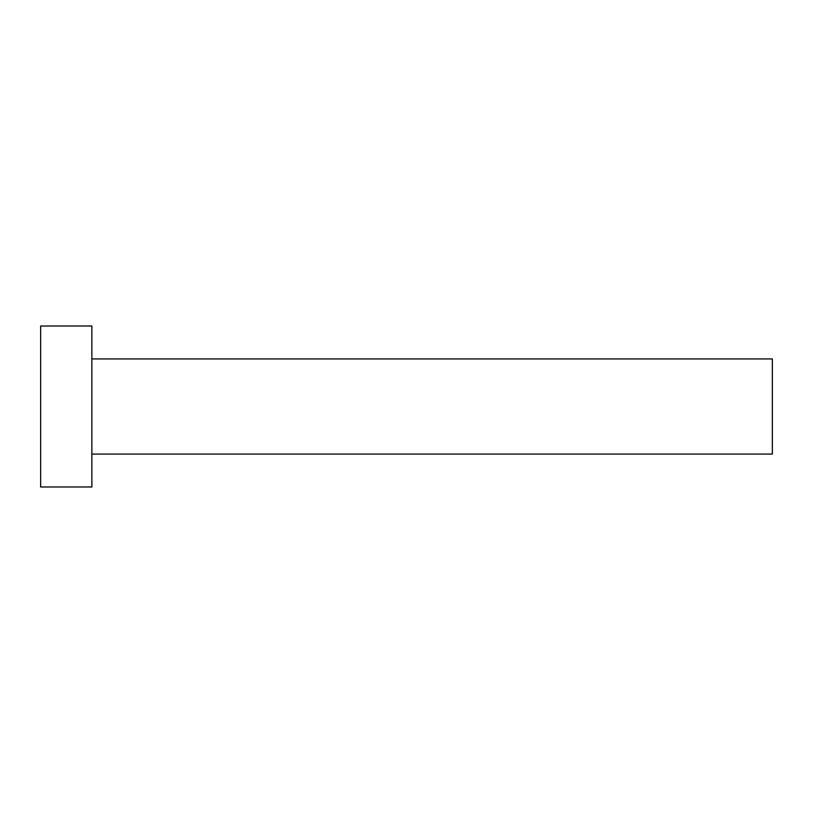 <?xml version="1.0" encoding="UTF-8"?>
<svg xmlns="http://www.w3.org/2000/svg" width="813" height="813" viewBox="0 0 813 813"><rect width="100%" height="100%" fill="white"/><g stroke="black" fill="none" stroke-linecap="round" stroke-linejoin="round"><path stroke-width="1.22" d="M91.869 358.94L772.35 358.94L772.35 454.061L91.869 454.061M91.869 406.5L91.869 486.987L40.65 486.987L40.65 326.013L91.869 326.013L91.869 406.5"/></g></svg>
